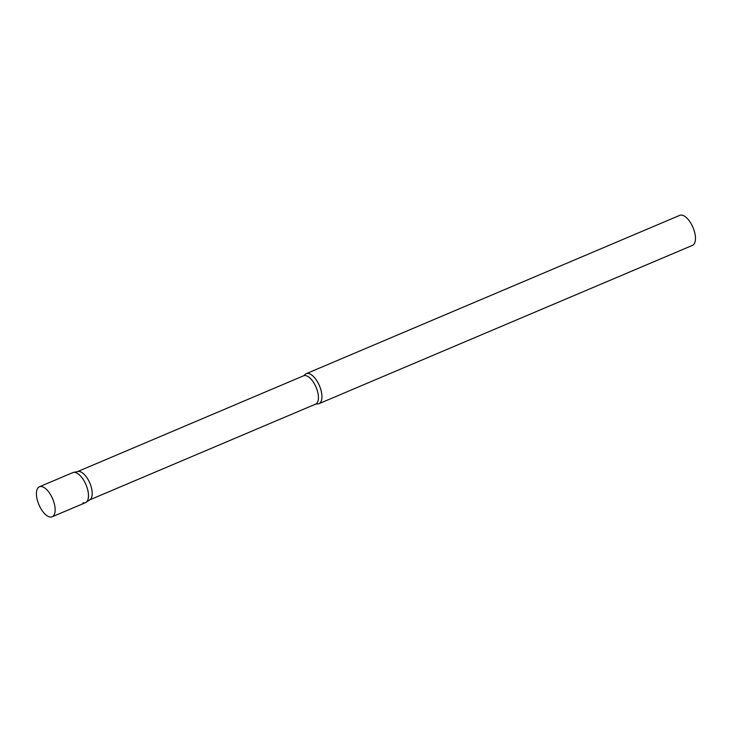 <?xml version="1.0" encoding="UTF-8"?>
<svg xmlns="http://www.w3.org/2000/svg" width="732" height="732" viewBox="0 0 732 732"><rect width="100%" height="100%" fill="white"/><g stroke="black" fill="none" stroke-linecap="round" stroke-linejoin="round"><path stroke-width="1.1" d="M52.146 516.792L85.479 502.655A16.296 7.466 -113 0 0 87.657 489.626A16.296 7.466 -113 0 0 72.761 472.643L39.418 486.771A16.296 7.466 -113 0 0 37.25 499.81A16.296 7.466 -113 0 0 52.146 516.792A16.296 7.466 -113 0 0 54.314 503.753A16.296 7.466 -113 0 0 39.418 486.771M86.083 502.326A16.296 7.466 67 0 0 86.678 486.478A16.296 7.466 67 0 0 75.259 472.488A16.296 7.466 67 0 0 73.41 472.442L77.967 471.499A15.39 7.046 67 0 1 79.706 471.545A15.39 7.046 67 0 1 90.494 484.749A15.39 7.046 67 0 1 89.926 499.709L86.083 502.326A16.296 7.466 67 0 1 82.981 502.811M304.585 375.058A16.296 7.466 67 0 1 306.223 373.686A16.296 7.466 67 0 1 308.712 373.53A16.296 7.466 67 0 1 320.387 388.216A16.296 7.466 67 0 1 318.942 403.698A16.296 7.466 67 0 1 316.819 403.927L315.584 404.137A15.39 7.046 67 0 0 316.947 389.516A15.39 7.046 67 0 0 305.93 375.653A15.39 7.046 67 0 0 303.57 375.8L304.585 375.058M306.223 373.686L679.735 215.364A16.296 7.466 67 0 1 682.233 215.208A16.296 7.466 67 0 1 693.909 229.894A16.296 7.466 67 0 1 692.463 245.376L318.942 403.698M89.661 499.892L315.584 404.137M77.647 471.564L303.57 375.8"/></g></svg>
